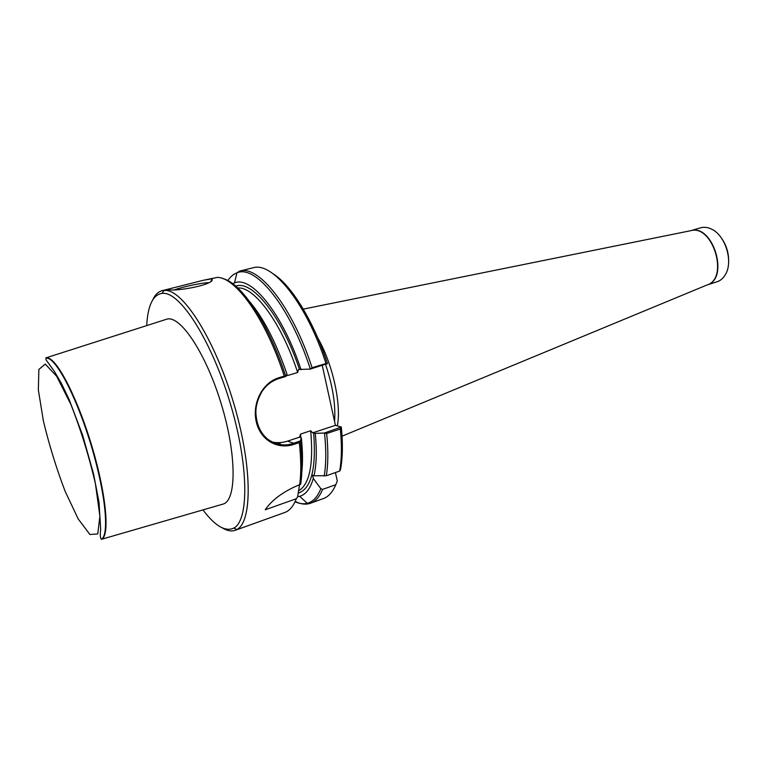 <?xml version="1.0" encoding="UTF-8"?>
<svg xmlns="http://www.w3.org/2000/svg" width="767" height="767" viewBox="0 0 767 767"><rect width="100%" height="100%" fill="white"/><g stroke="black" fill="none" stroke-linecap="round" stroke-linejoin="round"><path stroke-width="1.15" d="M300.386 440.958L299.283 442.607L294.231 444.285C277.654 450.018 260.492 440.258 256.293 421.908C251.96 403.576 262.141 382.56 279.13 377.661L284.26 376.108L285.832 376.463L278.958 378.534C271.719 380.844 265.976 385.312 261.748 391.937C257.05 400.432 255.171 408.332 256.12 415.637C257.118 425.762 261.02 433.643 267.808 439.28C276.494 445.128 285.094 446.442 293.627 443.201L300.386 440.958L301.345 437.967L299.648 437.132L300.501 434.093L310.683 430.747L312.677 432.837L315.266 433.374C316.953 450.613 316.531 464.744 314 475.761L312.572 475.214L313.3 478.474L320.836 488.694L322.648 489.375L335.831 484.686L337.288 481.005L335.419 472.558M273.177 273.838C291.335 285.142 313.53 320.903 327.451 363.606L310.184 369.1L298.516 369.464L297.663 372.503L287.328 375.619L286.407 375.207M340.778 427.583L340.347 428.983L326.646 433.528L324.345 433.019L341.334 427.037L335.419 425.34L322.265 365.456M341.334 427.037C342.974 443.959 342.686 458.225 340.443 469.835L339.666 471.063L326.311 475.741L314 475.761M278.824 444.323L277.798 442.655M340.347 428.983C341.938 445.483 341.718 459.519 339.666 471.063M335.831 484.686C332.916 491.494 329.158 495.971 324.556 498.119L310.405 503.277C305.918 504.83 300.971 504.274 295.563 501.599M315.266 433.374L324.345 433.019M313.3 478.474C310.328 488.675 305.784 494.629 299.676 496.316L297.634 496.709M301.345 437.967C302.725 451.063 302.869 462.453 301.795 472.136M300.386 441.14C302.332 458.187 302.428 472.587 300.664 484.313L294.681 486.815C281.115 493.191 271.297 500.851 265.219 509.777L296.302 498.732L297.596 496.939L299.494 485.127M152.786 299.753C155.126 294.749 158.223 291.719 162.086 290.693L165.864 290.415C184.022 291.077 215.297 340.836 233.772 403.48C252.401 466.087 252.458 521.838 236.888 529.537L235.22 530.294C231.442 531.598 227.176 530.822 222.44 527.974M168.146 289.84C166.775 289.725 166.957 289.447 168.682 289.025L203.332 280.271L211.682 278.833L212.296 278.929L211.999 280.722C207.378 285.87 178.864 290.808 169.526 289.907L168.146 289.84M310.184 369.1L312.092 367.719C292.438 306.953 258.469 264.548 239.544 271.125L254.165 267.501C273.685 262.841 306.934 304.662 326.004 363.52L326.867 364.066M312.092 367.719L326.004 363.52M232.669 283.685L234.529 282.889C251.432 275.516 282.639 313.78 301.076 369.78M249.793 301.767C263.752 318.554 276.139 342.648 286.935 374.037L285.832 376.463M146.698 325.611C147.772 305.487 152.94 294.72 162.201 293.32L164.138 293.349C181.894 294.135 212.459 343.002 230.56 404.382C248.815 465.722 249.016 520.429 233.858 528.051C225.383 532.068 215.086 526.028 202.958 509.921M222.305 504.303L223.235 504.034C236.715 500.142 236.687 454.246 221.155 403.615C205.767 352.945 180.159 314.863 166.803 319.168L165.902 319.465M174.617 289.821C182.671 286.8 202.996 282.553 208.749 282.678M272.093 442.013C277.251 443.086 282.4 442.799 287.529 441.13L299.648 437.132M312.677 432.837L335.419 425.34M337.317 425.886C341.66 404.65 332.648 363.635 317.701 337.796M707.03 284.979L717.068 281.767C720.539 280.617 723.339 278.191 725.457 274.471C733.425 261.585 725.438 235.411 711.632 229.17C707.797 227.281 704.125 226.821 700.607 227.818L690.473 230.752M721.536 238.201C726.407 245.191 728.775 252.937 728.631 261.461M166.803 319.168L45.847 357.901L48.292 358.084C58.465 360.912 78.617 400.94 92.414 447.966C106.297 494.993 109.873 535.414 101.733 539.23L223.235 504.034M326.646 433.528C328.343 450.104 328.228 464.169 326.311 475.741M322.648 489.375C319.561 496.824 315.486 501.455 310.405 503.277L307.26 503.305C303.598 504.207 299.648 503.746 295.391 501.925M324.518 433.134C326.291 450.066 326.186 464.38 324.192 476.077M320.836 488.694C317.5 496.978 312.974 501.848 307.26 503.305L299.676 496.316M299.283 442.607C301.163 459.318 301.278 473.479 299.609 485.089M296.302 498.732C293.464 506.162 289.619 510.755 284.778 512.49L235.22 530.294M203.332 280.271L217.301 277.405C235.776 277.127 265.938 319.408 284.26 376.108M313.665 432.876C316.368 468.877 311.229 488.953 298.238 493.104M227.847 280.626C230.359 276.743 233.379 274.155 236.917 272.86C255.488 264.222 290.357 306.848 310.29 368.965M235.766 286.158C252.122 279.706 281.757 316.196 299.504 369.454M237.799 287.98C254.404 286.436 281.518 322.945 297.663 372.503M310.683 430.747C313.665 464.236 309.638 484.255 298.612 490.822M286.858 374.219L287.328 375.619M300.501 434.093L300.885 437.823M222.593 278.526C241.087 282.448 268.786 323.578 285.775 376.367M287.529 441.13L293.627 443.201L294.231 444.285M278.958 378.534L279.13 377.661M334.585 421.543C335.783 404.976 332.773 385.945 325.572 364.459M279.083 442.636L280.31 444.563M342.063 436.174L707.059 284.969C729.35 278.383 712.677 223.753 690.501 230.742L303.281 309.12M707.107 284.95C729.839 278.709 712.898 223.216 690.559 230.733M45.224 364.085L38.868 369.445L38.35 389.924L43.374 420.891C49.155 444.946 56.413 468.416 65.128 491.292L78.234 518.981L89.883 534.494L97.754 533.947L99.892 516.114L95.396 483.641C89.097 456.461 80.938 430.095 70.909 404.516L56.624 376.213L45.224 364.085M47.899 358.294C58.043 361.123 78.176 401.112 91.954 448.101C105.827 495.089 109.413 535.471 101.292 539.278C100.189 537.734 99.978 534.465 100.669 529.47L99.029 502.366L93.536 473.824L82.663 435.311L69.212 399.722L61.456 383.471L54.284 371.247L46.058 359.867L45.962 358.026L47.899 358.294M168.644 289.034L162.086 290.693M239.544 271.125L236.917 272.86L234.529 282.889M233.858 528.051L236.888 529.537M162.201 293.32L163.889 290.396M210.676 281.642L212.258 279.015M279.428 442.626L280.703 444.611"/></g></svg>
